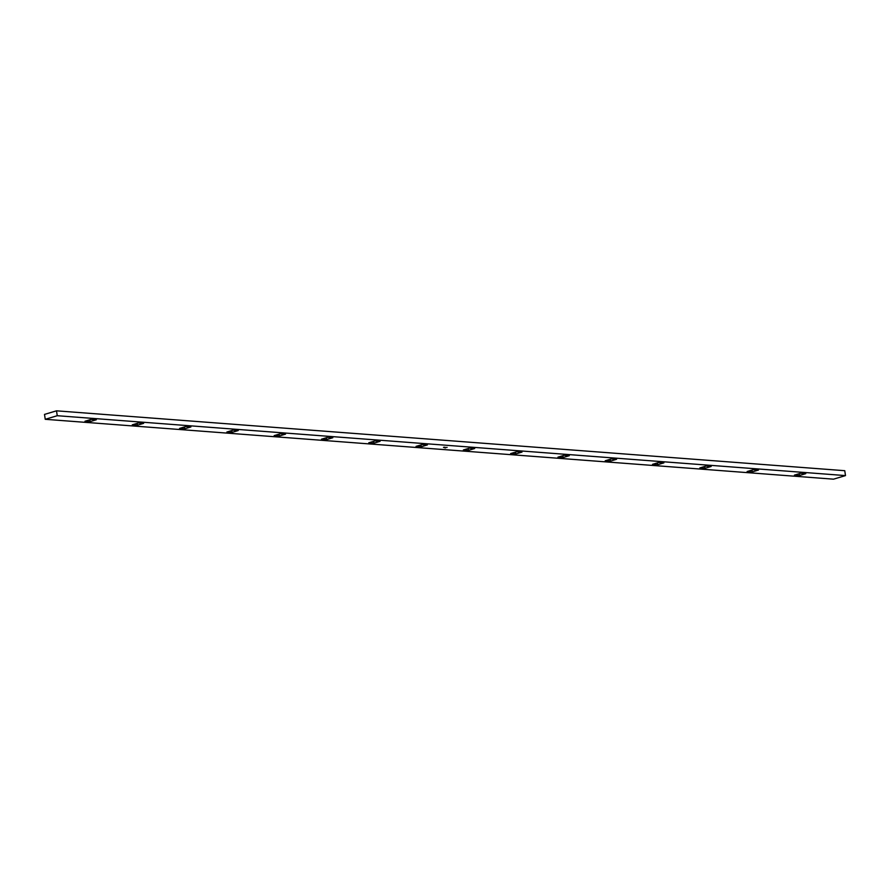 <?xml version="1.0" encoding="UTF-8"?>
<svg xmlns="http://www.w3.org/2000/svg" width="890" height="890" viewBox="0 0 890 890"><rect width="100%" height="100%" fill="white"/><g stroke="black" fill="none" stroke-linecap="round" stroke-linejoin="round"><path stroke-width="1.33" d="M845.5 475.594L833.496 479.176L45.245 419.301L57.249 415.708L845.5 475.594L57.249 415.708L56.504 410.824L844.755 470.699L845.5 475.594L844.755 470.699L56.504 410.824L57.249 415.708L45.245 419.301L833.496 479.176L845.5 475.594M444.855 447.459L444.299 447.559M444.922 447.87L445.545 447.87L444.922 447.87M84.984 421.237L90.101 421.626L96.343 419.757L91.214 419.368L84.984 421.237L90.101 421.626L96.343 419.757L91.214 419.368L84.984 421.237M179.569 428.424L184.697 428.813L190.927 426.944L185.81 426.555L179.569 428.424L184.697 428.813L190.927 426.944L185.81 426.555L179.569 428.424M274.165 435.611L279.282 436L285.523 434.131L280.394 433.742L274.165 435.611L279.282 436L285.523 434.131L280.394 433.742L274.165 435.611M368.749 442.797L373.878 443.187L380.108 441.318L374.99 440.928L368.749 442.797L373.878 443.187L380.108 441.318L374.99 440.928L368.749 442.797M463.334 449.973L468.463 450.362L474.704 448.504L469.575 448.115L463.334 449.973L468.463 450.362L474.704 448.504L469.575 448.115L463.334 449.973M557.93 457.16L563.058 457.549L569.288 455.691L564.171 455.302L557.93 457.16L563.058 457.549L569.288 455.691L564.171 455.302L557.93 457.16M699.818 467.94L704.936 468.329L711.177 466.46L706.059 466.071L699.818 467.94L704.936 468.329L711.177 466.46L706.059 466.071L699.818 467.94M800.644 473.257L794.403 475.127L799.531 475.516L805.773 473.647L800.644 473.257L794.403 475.127L799.531 475.516L805.773 473.647L800.644 473.257M605.222 460.753L610.351 461.142L616.592 459.284L611.463 458.895L605.222 460.753L610.351 461.142L616.592 459.284L611.463 458.895L605.222 460.753M747.111 471.533L752.239 471.923L758.469 470.053L753.352 469.664L747.111 471.533L752.239 471.923L758.469 470.053L753.352 469.664L747.111 471.533M652.515 464.346L657.643 464.736L663.884 462.867L658.756 462.477L652.515 464.346L657.643 464.736L663.884 462.867L658.756 462.477L652.515 464.346M510.638 453.566L515.755 453.956L521.996 452.098L516.879 451.708L510.638 453.566L515.755 453.956L521.996 452.098L516.879 451.708L510.638 453.566M416.042 446.38L421.17 446.769L427.411 444.911L422.283 444.522L416.042 446.38L421.17 446.769L427.411 444.911L422.283 444.522L416.042 446.38M321.457 439.204L326.574 439.593L332.816 437.724L327.698 437.335L321.457 439.204L326.574 439.593L332.816 437.724L327.698 437.335L321.457 439.204M226.861 432.017L231.99 432.407L238.231 430.538L233.102 430.148L226.861 432.017L231.99 432.407L238.231 430.538L233.102 430.148L226.861 432.017M132.276 424.83L137.394 425.22L143.635 423.351L138.517 422.961L132.276 424.83L137.394 425.22L143.635 423.351L138.517 422.961L132.276 424.83M44.5 414.406L56.504 410.824L44.5 414.406L45.245 419.301L44.5 414.406M610.073 459.307L610.351 461.142L610.073 459.307M799.253 473.68L799.531 475.516L799.253 473.68M751.95 470.087L752.239 471.923L751.95 470.087M704.658 466.493L704.936 468.329L704.658 466.493M657.365 462.9L657.643 464.736L657.365 462.9M562.769 455.713L563.058 457.549L562.769 455.713M515.477 452.12L515.755 453.956L515.477 452.12M468.185 448.527L468.463 450.362L468.185 448.527M420.892 444.933L421.17 446.769L420.892 444.933M373.589 441.34L373.878 443.187L373.589 441.34M326.296 437.747L326.574 439.593L326.296 437.747M279.004 434.164L279.282 436L279.004 434.164M231.712 430.571L231.99 432.407L231.712 430.571M184.408 426.978L184.697 428.813L184.408 426.978M137.116 423.384L137.394 425.22L137.116 423.384M89.823 419.791L90.101 421.626L89.823 419.791M443.465 447.336L445.089 447.225L443.465 447.336M443.687 447.37L444.466 447.436L443.676 447.425M447.103 447.381L446.546 447.392"/></g></svg>
